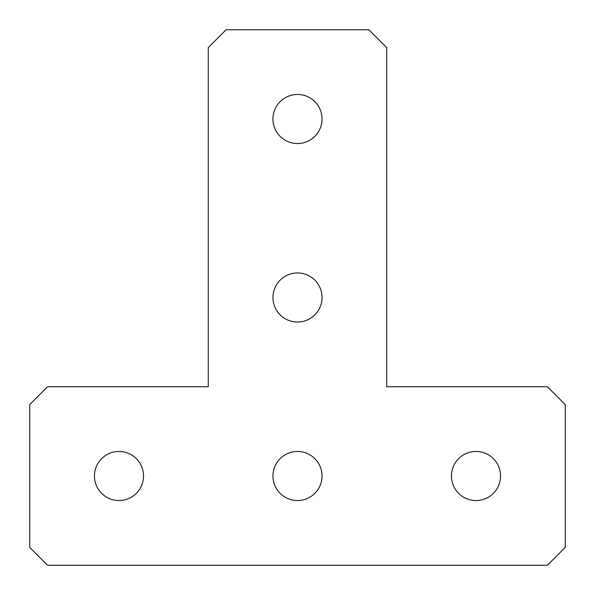 <?xml version="1.0" encoding="UTF-8"?>
<svg xmlns="http://www.w3.org/2000/svg" width="595" height="595" viewBox="0 0 595 595"><rect width="100%" height="100%" fill="white"/><g stroke="black" fill="none" stroke-linecap="round" stroke-linejoin="round"><path stroke-width="0.45" stroke-dasharray="2.98 2.23" d="M297.5 500.544A24.544 24.544 0 0 1 272.956 476A24.544 24.544 0 0 1 297.5 451.456A24.544 24.544 0 0 1 322.044 476A24.544 24.544 0 0 1 297.5 500.544M119 500.544A24.544 24.544 0 0 1 94.456 476A24.544 24.544 0 0 1 119 451.456A24.544 24.544 0 0 1 143.544 476A24.544 24.544 0 0 1 119 500.544M476 500.544A24.544 24.544 0 0 1 451.456 476A24.544 24.544 0 0 1 476 451.456A24.544 24.544 0 0 1 500.544 476A24.544 24.544 0 0 1 476 500.544M297.5 322.044A24.544 24.544 0 0 1 272.956 297.5A24.544 24.544 0 0 1 297.5 272.956A24.544 24.544 0 0 1 322.044 297.5A24.544 24.544 0 0 1 297.5 322.044M297.5 143.544A24.544 24.544 0 0 1 272.956 119A24.544 24.544 0 0 1 297.5 94.456A24.544 24.544 0 0 1 322.044 119A24.544 24.544 0 0 1 297.5 143.544M208.25 386.75L208.25 47.6L226.1 29.75L368.9 29.75L386.75 47.6L386.75 386.75L547.4 386.75L565.25 404.6L565.25 547.4L547.4 565.25L47.6 565.25L29.75 547.4L29.75 404.6L47.6 386.75L208.25 386.75"/><path stroke-width="0.89" d="M297.5 500.544A24.544 24.544 0 0 1 272.956 476A24.544 24.544 0 0 1 297.5 451.456A24.544 24.544 0 0 1 322.044 476A24.544 24.544 0 0 1 297.5 500.544M119 500.544A24.544 24.544 0 0 1 94.456 476A24.544 24.544 0 0 1 119 451.456A24.544 24.544 0 0 1 143.544 476A24.544 24.544 0 0 1 119 500.544M476 500.544A24.544 24.544 0 0 1 451.456 476A24.544 24.544 0 0 1 476 451.456A24.544 24.544 0 0 1 500.544 476A24.544 24.544 0 0 1 476 500.544M297.5 322.044A24.544 24.544 0 0 1 272.956 297.5A24.544 24.544 0 0 1 297.5 272.956A24.544 24.544 0 0 1 322.044 297.5A24.544 24.544 0 0 1 297.5 322.044M297.5 143.544A24.544 24.544 0 0 1 272.956 119A24.544 24.544 0 0 1 297.5 94.456A24.544 24.544 0 0 1 322.044 119A24.544 24.544 0 0 1 297.5 143.544M208.25 386.75L208.25 47.6L226.1 29.75L368.9 29.75L386.75 47.6L386.75 386.75L547.4 386.75L565.25 404.6L565.25 547.4L547.4 565.25L47.6 565.25L29.75 547.4L29.75 404.6L47.6 386.75L208.25 386.75"/></g></svg>
